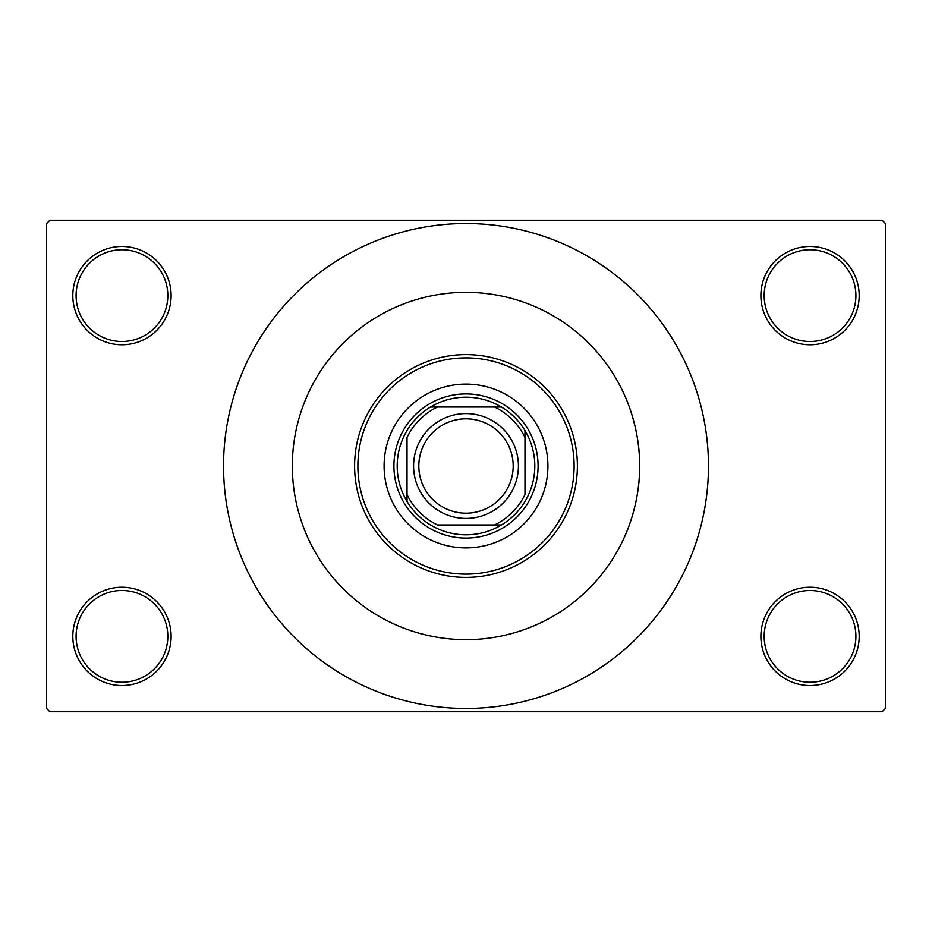 <?xml version="1.0" encoding="UTF-8"?>
<svg xmlns="http://www.w3.org/2000/svg" width="932" height="932" viewBox="0 0 932 932"><rect width="100%" height="100%" fill="white"/><g stroke="black" fill="none" stroke-linecap="round" stroke-linejoin="round"><path stroke-width="1.4" d="M760.885 636.381A49.151 49.151 0 0 1 810.036 587.23A49.151 49.151 0 0 1 859.188 636.381A49.151 49.151 0 0 1 810.036 685.533A49.151 49.151 0 0 1 760.885 636.381M855.914 636.381A45.866 45.866 0 0 0 810.036 590.504A45.866 45.866 0 0 0 764.17 636.381A45.866 45.866 0 0 0 810.036 682.247A45.866 45.866 0 0 0 855.914 636.381M72.812 636.381A49.151 49.151 0 0 1 121.964 587.23A49.151 49.151 0 0 1 171.115 636.381A49.151 49.151 0 0 1 121.964 685.533A49.151 49.151 0 0 1 72.812 636.381M167.83 636.381A45.866 45.866 0 0 0 121.964 590.504A45.866 45.866 0 0 0 76.086 636.381A45.866 45.866 0 0 0 121.964 682.247A45.866 45.866 0 0 0 167.83 636.381M72.812 295.619A49.151 49.151 0 0 1 121.964 246.467A49.151 49.151 0 0 1 171.115 295.619A49.151 49.151 0 0 1 121.964 344.77A49.151 49.151 0 0 1 72.812 295.619M167.83 295.619A45.866 45.866 0 0 0 121.964 249.753A45.866 45.866 0 0 0 76.086 295.619A45.866 45.866 0 0 0 121.964 341.496A45.866 45.866 0 0 0 167.83 295.619M760.885 295.619A49.151 49.151 0 0 1 810.036 246.467A49.151 49.151 0 0 1 859.188 295.619A49.151 49.151 0 0 1 810.036 344.77A49.151 49.151 0 0 1 760.885 295.619M855.914 295.619A45.866 45.866 0 0 0 810.036 249.753A45.866 45.866 0 0 0 764.17 295.619A45.866 45.866 0 0 0 810.036 341.496A45.866 45.866 0 0 0 855.914 295.619M625.71 534.176C623.1 539.803 640.144 506.134 639.655 466A173.655 173.655 0 0 0 466 292.345A173.655 173.655 0 0 0 292.345 466A173.655 173.655 0 0 0 466 639.655A173.655 173.655 0 0 0 639.655 466C640.144 425.901 623.1 392.174 625.71 397.824L625.5 397.323M223.54 466A242.46 242.46 0 0 0 466 708.46A242.46 242.46 0 0 0 708.46 466A242.46 242.46 0 0 0 466 223.54A242.46 242.46 0 0 0 223.54 466M882.126 711.745L49.874 711.745L46.6 708.46L46.6 223.54L49.874 220.255L882.126 220.255L885.4 223.54L885.4 708.46L882.126 711.745M524.984 494.566L524.972 430.561A68.805 68.805 0 0 0 501.439 407.028L494.566 407.028L501.439 407.028A68.805 68.805 0 0 0 430.561 407.028L437.434 407.028L430.561 407.028A68.805 68.805 0 0 0 407.028 501.439L407.028 494.566L407.028 501.439A68.805 68.805 0 0 0 501.439 524.972L494.566 524.972L501.439 524.972A68.805 68.805 0 0 0 524.972 501.439M466 538.079A72.079 72.079 0 0 1 393.921 466A72.079 72.079 0 0 1 466 393.91A72.079 72.079 0 0 1 538.09 466A72.079 72.079 0 0 1 466 538.079M524.984 501.439A68.805 68.805 0 0 0 524.984 430.561M524.972 437.434A65.531 65.531 0 0 0 494.566 407.028L437.434 407.028A65.531 65.531 0 0 0 407.028 437.434L407.028 494.566A65.531 65.531 0 0 0 437.434 524.972L494.566 524.972A65.531 65.531 0 0 0 524.972 494.566M524.972 430.561L524.984 437.434M547.911 466A81.911 81.911 0 0 0 466 384.089A81.911 81.911 0 0 0 384.089 466A81.911 81.911 0 0 0 466 547.911A81.911 81.911 0 0 0 547.911 466M357.876 466A108.124 108.124 0 0 0 466 574.124A108.124 108.124 0 0 0 574.124 466A108.124 108.124 0 0 0 466 357.876A108.124 108.124 0 0 0 357.876 466M577.397 466A111.397 111.397 0 0 1 466 577.397A111.397 111.397 0 0 1 354.603 466A111.397 111.397 0 0 1 466 354.603A111.397 111.397 0 0 1 577.397 466M292.345 466A173.655 173.655 0 0 0 466 639.655A173.655 173.655 0 0 0 639.655 466A173.655 173.655 0 0 0 466 292.345A173.655 173.655 0 0 0 292.345 466M418.817 466A47.183 47.183 0 0 0 466 513.183A47.183 47.183 0 0 0 513.183 466A47.183 47.183 0 0 0 466 418.817A47.183 47.183 0 0 0 418.817 466M518.425 466A52.425 52.425 0 0 1 466 518.425A52.425 52.425 0 0 1 413.575 466A52.425 52.425 0 0 1 466 413.575A52.425 52.425 0 0 1 518.425 466"/></g></svg>
